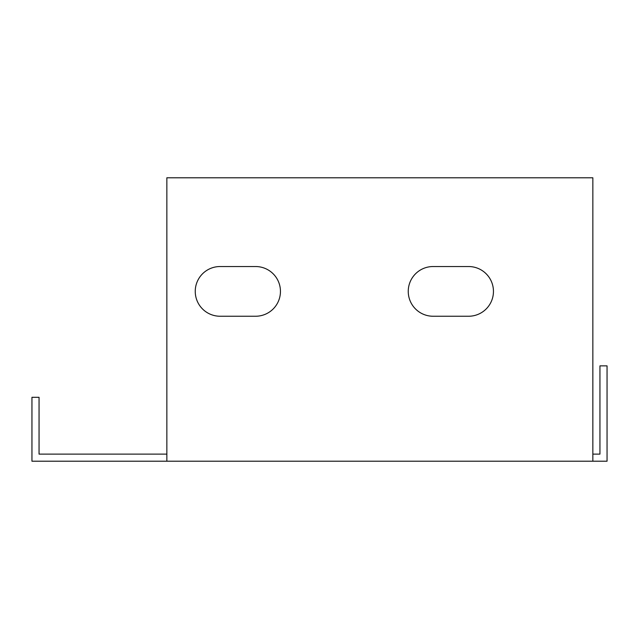 <?xml version="1.0" encoding="UTF-8"?>
<svg xmlns="http://www.w3.org/2000/svg" width="639" height="639" viewBox="0 0 639 639"><rect width="100%" height="100%" fill="white"/><g stroke="black" fill="none" stroke-linecap="round" stroke-linejoin="round"><path stroke-width="0.96" d="M166.851 454.113L39.051 454.113L39.051 397.314L31.95 397.314L31.95 461.214L166.851 461.214L166.851 177.786L592.848 177.786L592.848 461.214L607.05 461.214L607.05 365.867L599.949 365.867L599.949 454.113L592.848 454.113M592.848 461.214L166.851 461.214M220.104 316.241A24.849 24.849 0 0 1 195.246 291.392A24.849 24.849 0 0 1 220.104 266.535L255.6 266.535A24.849 24.849 0 0 1 280.449 291.392A24.849 24.849 0 0 1 255.6 316.241L220.104 316.241M433.098 316.241A24.849 24.849 0 0 1 408.249 291.392A24.849 24.849 0 0 1 433.098 266.535L468.603 266.535A24.849 24.849 0 0 1 493.452 291.392A24.849 24.849 0 0 1 468.603 316.241L433.098 316.241"/></g></svg>
